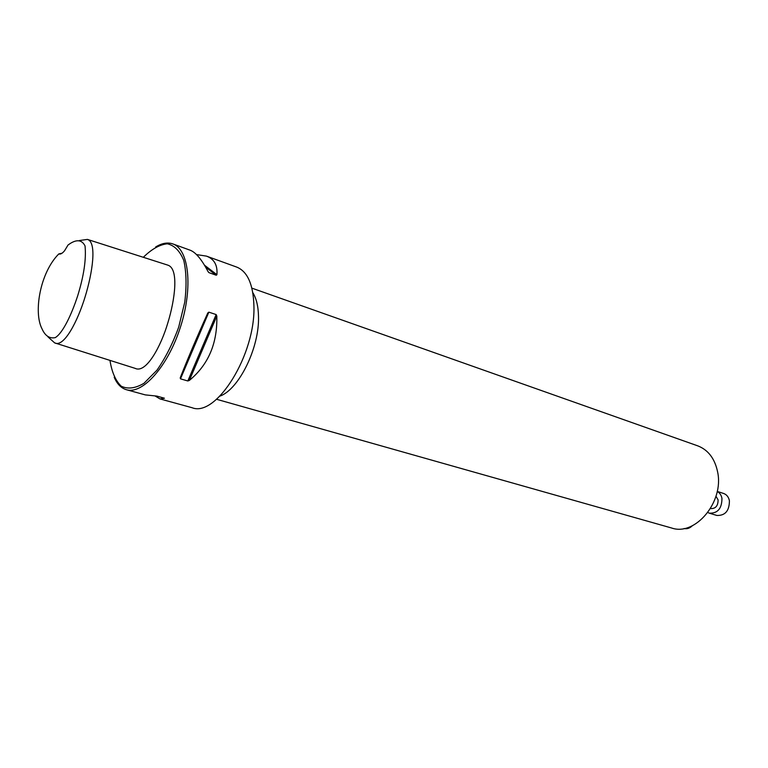 <?xml version="1.0" encoding="UTF-8"?>
<svg xmlns="http://www.w3.org/2000/svg" width="768" height="768" viewBox="0 0 768 768"><rect width="100%" height="100%" fill="white"/><g stroke="black" fill="none" stroke-linecap="round" stroke-linejoin="round"><path stroke-width="1.15" d="M58.8 253.93C60.432 254.506 62.362 253.43 64.589 250.714L68.054 244.992L70.406 243.379C77.194 239.203 82.07 240.058 85.037 245.923C86.342 259.171 83.875 275.837 77.645 295.92C71.741 314.064 62.87 333.158 55.229 337.642C49.517 338.774 45.11 335.837 42.019 328.838C33.35 312.461 40.022 272.669 58.8 253.93L62.045 253.21M79.421 240.518L87.427 239.405C97.142 242.16 92.419 273.034 85.2 296.506C77.981 320.525 64.022 347.99 54.624 342.864L48.048 336.95M87.427 239.405L167.875 265.152C179.136 268.714 174.922 299.798 167.885 322.733C161.021 346.166 146.131 373.834 135.158 368.362L54.624 342.864M196.502 254.582L206.486 256.128L236.794 267.12C247.488 271.498 253.2 284.323 253.91 305.606C255.83 354.326 216.288 417.629 192.086 407.722L160.013 398.928L155.088 395.971M114.211 377.29C117.101 384.038 121.181 388.186 126.442 389.722C142.627 394.742 168.144 366.115 180.576 326.659C193.219 287.261 188.909 249.149 172.8 243.907C167.616 242.122 161.894 243.149 155.645 246.989M126.442 389.722L145.277 394.886L156.854 396.096L164.429 398.227L160.013 398.928M206.486 256.128C214.205 258.998 217.68 265.181 216.922 274.685L216.259 275.242L209.078 272.698L208.013 271.536C201.686 259.43 195.744 252.317 190.176 250.214L172.8 243.907M180.48 378.845L180.24 377.779C187.834 358.474 197.002 336.902 207.754 313.075L208.858 312.154L216.154 314.573L216.816 316.07C217.517 343.296 208.368 364.742 189.36 380.419L187.834 380.966L180.48 378.845L208.858 312.154M109.958 360.384C111.821 372.125 115.565 380.726 121.2 386.179C127.776 389.357 135.37 388.387 143.981 383.28L156.97 370.176C165.466 357.965 172.714 343.613 178.704 327.101L184.752 302.218C186.739 285.965 186.413 272.054 183.782 260.467C179.894 250.963 174.403 245.405 167.318 243.792C159.648 244.598 151.661 249.101 143.338 257.29M216.547 399.274L671.597 528C695.251 536.362 724.234 501.878 717.6 471.869C714.787 458.554 708.163 449.875 697.718 445.843L251.885 288.144M684.077 528.509C687.024 529.19 689.77 528.269 692.342 525.744M715.978 496.253L718.099 499.882C718.08 505.872 715.594 508.781 710.65 508.589L710.496 508.541M707.827 512.525L709.315 513.168C717.706 513.456 721.92 508.522 721.949 498.336C721.286 495.082 719.702 492.797 717.206 491.482M709.315 513.168L716.813 515.443C725.194 515.741 729.398 510.835 729.408 500.717C728.611 496.992 726.691 494.582 723.648 493.478L717.226 491.405M209.078 272.698L208.474 272.227M216.259 275.242L205.603 267.101M216.922 274.685L204.499 265.219M180.24 377.779L207.754 313.075M187.834 380.966L216.154 314.573M189.36 380.419L216.816 316.07M252.806 292.646C256.397 298.397 258.298 306.346 258.499 316.483C259.565 347.491 238.973 389.443 219.907 396.134M197.712 338.342L199.2 333.206M180.202 377.942L207.888 312.854"/></g></svg>
